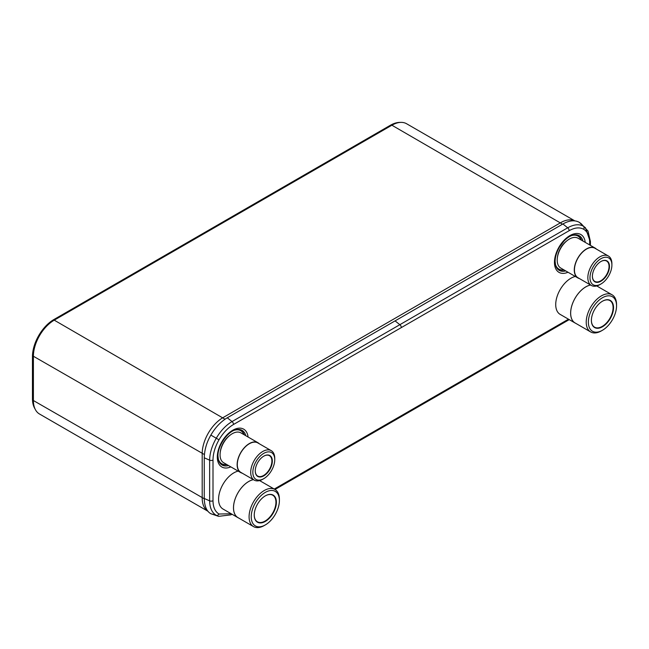 <?xml version="1.0" encoding="UTF-8"?>
<svg xmlns="http://www.w3.org/2000/svg" width="649" height="649" viewBox="0 0 649 649"><rect width="100%" height="100%" fill="white"/><g stroke="black" fill="none" stroke-linecap="round" stroke-linejoin="round"><path stroke-width="0.97" d="M207.996 511.29L39.508 414.013A29.465 17.012 -60 0 1 33.399 400.53L33.399 356.252A29.465 17.012 -60 0 1 54.24 320.16L391.891 125.216A29.465 17.012 -60 0 1 406.623 123.756L574.852 220.887M574.787 220.879A29.465 17.012 120 0 0 560.679 222.672L223.029 417.607A29.465 17.012 120 0 0 202.188 453.7L202.188 497.978A29.465 17.012 120 0 0 207.98 511.274M589.892 240.625L585.406 227.685L583.459 226.241C579.07 223.856 573.813 224.376 567.688 227.807L232.042 421.566C225.917 425.209 220.668 430.766 216.279 438.229C211.972 445.749 209.765 453.059 209.643 460.165L209.643 500.85C209.765 507.891 211.972 512.726 216.279 515.355L218.583 516.344L230.866 514.86L232.066 514.259M218.583 516.344L210.852 513.732C206.666 511.355 204.467 506.269 204.248 498.473L204.248 457.788C204.467 449.822 206.666 442.253 210.852 435.098C215.354 427.407 220.83 421.639 227.272 417.794L562.91 223.962C569.303 220.384 574.779 219.849 579.338 222.347L581.228 223.767M400.449 122.401A30.349 17.523 120 0 0 390.3 125.314L53.916 319.527A30.349 17.523 120 0 0 32.45 356.699L32.45 398.632A30.349 17.523 120 0 0 35.054 408.959M590.541 284.992A21.49 12.404 -60 0 0 570.625 313.167A21.49 12.404 120 0 0 575.079 322.999L560.176 314.4A21.49 12.404 120 0 1 555.722 304.559A21.49 12.404 -60 0 1 575.306 276.458M596.804 285.933A21.49 12.404 -60 0 1 597.242 286.233M575.079 322.999A21.49 12.404 120 0 0 575.801 323.364M616.55 305.866A19.924 11.504 120 0 0 602.459 297.729A19.924 11.504 120 0 0 588.367 322.139A19.924 11.504 120 0 0 602.459 330.268A19.924 11.504 120 0 0 616.55 305.866L616.55 304.632A21.441 12.38 120 0 0 612.112 294.816A21.441 12.38 120 0 0 595.587 300.56A21.441 12.38 120 0 0 586.225 322.139A21.441 12.38 120 0 0 590.671 331.947L575.095 322.959A21.441 12.38 120 0 1 570.658 313.142A21.441 12.38 -60 0 1 590.598 285.025M590.671 331.947A21.441 12.38 120 0 0 601.388 330.885L602.459 330.268M613.532 307.61A15.657 9.037 120 0 0 602.459 301.217A15.657 9.037 120 0 0 591.393 320.387L591.393 320.387A15.657 9.037 120 0 0 602.459 326.78A15.657 9.037 120 0 0 613.532 307.61M591.393 320.265A15.349 8.859 120 0 0 594.565 327.169A15.349 8.859 120 0 0 606.393 323.056A15.349 8.859 120 0 0 613.094 307.61A15.349 8.859 120 0 0 609.914 300.584A15.349 8.859 120 0 0 602.353 301.282M253.402 479.643A21.49 12.404 -60 0 0 233.486 507.81A21.49 12.404 120 0 0 237.932 517.651L223.029 509.043A21.49 12.404 120 0 1 218.575 499.211A21.49 12.404 -60 0 1 238.159 471.109M259.665 480.584A21.49 12.404 -60 0 1 260.095 480.877M237.932 517.651A21.49 12.404 120 0 0 238.662 518.016M279.403 500.517A19.924 11.504 120 0 0 265.319 492.38A19.924 11.504 120 0 0 251.228 516.782A19.924 11.504 120 0 0 265.319 524.919A19.924 11.504 120 0 0 279.403 500.517L279.403 499.276A21.441 12.38 120 0 0 274.965 489.46A21.441 12.38 120 0 0 258.44 495.203A21.441 12.38 120 0 0 249.086 516.782A21.441 12.38 120 0 0 253.524 526.599L237.956 517.61A21.441 12.38 120 0 1 233.518 507.794A21.441 12.38 -60 0 1 253.451 479.668M253.524 526.599A21.441 12.38 120 0 0 264.248 525.536L265.319 524.919M276.385 502.261A15.657 9.037 120 0 0 265.319 495.868A15.657 9.037 120 0 0 254.246 515.038L254.246 515.038A15.657 9.037 120 0 0 265.319 521.431A15.657 9.037 120 0 0 276.385 502.261M254.246 514.917A15.349 8.859 120 0 0 257.426 521.812A15.349 8.859 120 0 0 269.254 517.699A15.349 8.859 120 0 0 275.947 502.261A15.349 8.859 120 0 0 272.775 495.236A15.349 8.859 120 0 0 265.206 495.933M220.287 452.029A15.6 9.005 -60 0 1 229.941 435.309M257.945 442.715A17.239 9.954 -60 0 0 244.665 447.331A17.239 9.954 -60 0 0 237.136 464.684A17.239 9.954 120 0 0 240.706 472.577L223.629 462.721A17.239 9.954 120 0 1 220.06 454.827A17.239 9.954 -60 0 1 227.588 437.475A17.239 9.954 -60 0 1 240.876 432.859L257.945 442.715A17.239 9.954 -60 0 1 259.235 443.729M240.706 472.577A17.239 9.954 120 0 0 242.231 473.186M254.221 480.114L240.82 472.375A17.012 9.824 120 0 1 237.299 464.587A17.012 9.824 -60 0 1 244.722 447.469A17.012 9.824 -60 0 1 257.831 442.918L271.233 450.649A17.012 9.824 120 0 0 258.124 455.209A17.012 9.824 120 0 0 250.701 472.326A17.012 9.824 120 0 0 254.221 480.114A17.012 9.824 120 0 0 262.723 479.27L263.794 478.654A15.495 8.948 120 0 0 274.754 459.67L274.754 458.437A17.012 9.824 120 0 0 271.233 450.649M274.754 458.437L274.754 459.67A15.495 8.948 120 0 0 263.794 453.351A15.495 8.948 120 0 0 252.842 472.326A15.495 8.948 120 0 0 263.794 478.654M272.337 461.074A12.071 6.969 120 0 0 263.794 456.142A12.071 6.969 120 0 0 255.26 470.931A12.071 6.969 120 0 0 263.794 475.855A12.071 6.969 120 0 0 272.337 461.074M255.26 470.801A11.763 6.79 120 0 0 257.694 476.066A11.763 6.79 120 0 0 266.763 472.91A11.763 6.79 120 0 0 271.899 461.074A11.763 6.79 120 0 0 269.465 455.687A11.763 6.79 120 0 0 263.689 456.206M557.426 257.377A15.6 9.005 -60 0 1 567.08 240.657M595.092 248.064A17.239 9.954 -60 0 0 581.804 252.688A17.239 9.954 -60 0 0 574.276 270.033A17.239 9.954 120 0 0 577.853 277.926L560.777 268.069A17.239 9.954 120 0 1 557.207 260.176A17.239 9.954 -60 0 1 564.727 242.831A17.239 9.954 -60 0 1 578.016 238.207L595.092 248.064A17.239 9.954 -60 0 1 596.382 249.078M577.853 277.926A17.239 9.954 120 0 0 579.37 278.543M591.369 285.463L577.967 277.731A17.012 9.824 120 0 1 574.446 269.943A17.012 9.824 -60 0 1 581.869 252.826A17.012 9.824 -60 0 1 594.979 248.267L608.373 256.006A17.012 9.824 120 0 0 595.271 260.557A17.012 9.824 120 0 0 587.84 277.675A17.012 9.824 120 0 0 591.369 285.463A17.012 9.824 120 0 0 599.871 284.619L600.942 284.002A15.495 8.948 120 0 0 611.902 265.027L611.902 263.794A17.012 9.824 120 0 0 608.373 256.006M611.902 263.794L611.902 265.027A15.495 8.948 120 0 0 600.942 258.7A15.495 8.948 120 0 0 589.982 277.675A15.495 8.948 120 0 0 600.942 284.002M609.476 266.423A12.071 6.969 120 0 0 600.942 261.498A12.071 6.969 120 0 0 592.399 276.279A12.071 6.969 120 0 0 600.942 281.212A12.071 6.969 120 0 0 609.476 266.423M592.407 276.158A11.763 6.79 120 0 0 594.841 281.415A11.763 6.79 120 0 0 603.911 278.267A11.763 6.79 120 0 0 609.046 266.423A11.763 6.79 120 0 0 606.604 261.036A11.763 6.79 120 0 0 600.828 261.555M391.891 125.216L562.529 224.181M225.008 419.222L54.24 320.16M33.399 356.252L204.394 454.535M204.248 498.756L33.399 400.53M226.688 464.481A19.064 11.009 -60 0 1 218.129 458.413M234.394 430.246A19.064 11.009 -60 0 1 243.927 434.627M226.947 464.635A19.235 11.106 -60 0 1 218.324 459.419M235.36 429.906A19.235 11.106 -60 0 1 244.186 434.773M228.537 465.552A20.005 11.552 -60 0 1 218.437 459.881L217.967 456.085C217.504 446.017 227.71 431.342 235.814 429.776A20.005 11.552 -60 0 1 245.776 435.69M218.437 459.881A20.005 11.552 -60 0 1 217.942 456.288M230.849 466.882A21.847 12.615 -60 0 1 217.31 457.001A21.847 12.615 -60 0 1 231.798 430.831A21.847 12.615 -60 0 1 248.088 437.028M274.267 489.054L568.483 319.194M589.665 244.933L589.665 242.564C589.584 236.098 587.588 231.669 583.662 229.259C579.622 227.061 574.779 227.539 569.141 230.695L233.518 424.47C227.88 427.821 223.045 432.932 218.997 439.803C215.079 446.731 213.075 453.481 213.002 460.036L213.002 500.72C213.075 507.185 215.079 511.623 218.997 514.024L231.206 513.765M585.236 242.377A21.847 12.615 120 0 0 568.946 236.179A21.847 12.615 120 0 0 554.457 262.35A21.847 12.615 120 0 0 567.997 272.239M582.916 241.039A20.005 11.552 120 0 0 572.962 235.133A20.005 11.552 120 0 0 572.848 235.157M555.082 261.644A20.005 11.552 120 0 0 555.585 265.23A20.005 11.552 120 0 0 565.677 270.901M555.463 264.776A19.235 11.106 120 0 0 564.086 269.984M581.326 240.122A19.235 11.106 120 0 0 572.499 235.263M581.074 239.976A19.064 11.009 120 0 0 571.534 235.603M555.276 263.762A19.064 11.009 120 0 0 563.835 269.838M569.019 319.503A2.555 1.476 60 0 1 568.613 319.981L569.222 319.624M589.665 242.564A2.555 1.476 -0 0 0 590.412 241.525L588.002 231.052L581.179 223.718M583.662 229.259A2.555 2.085 -60 0 0 583.459 226.241L579.338 222.347M569.141 230.695A2.555 1.476 -120 0 0 567.688 227.807L562.91 223.962M401.333 327.591A2.555 1.476 -120 0 0 399.849 324.678L395.087 320.906M233.518 424.47A2.555 1.476 -120 0 0 232.042 421.566L227.272 417.794M218.997 439.803L210.852 435.098M213.002 460.036A2.555 1.476 180 0 1 209.643 460.165L204.248 457.788M213.002 500.72A2.555 1.476 180 0 1 209.643 500.85L204.248 498.473M218.997 514.024A2.555 2.085 120 0 1 216.279 515.355L210.852 513.732M390.925 125.776L390.3 125.314M54.532 319.989L53.916 319.527M33.399 399.046L32.45 398.632M33.399 357.12L32.45 356.699M555.585 265.23L555.114 261.433C555.163 256.882 556.607 252.112 559.446 247.139L563.949 241.079C567.023 237.891 570.025 235.903 572.962 235.133M590.412 245.371L590.412 241.525M275.014 489.492L568.613 319.981M612.112 294.816L596.755 285.949M274.965 489.46L259.608 480.593"/></g></svg>
